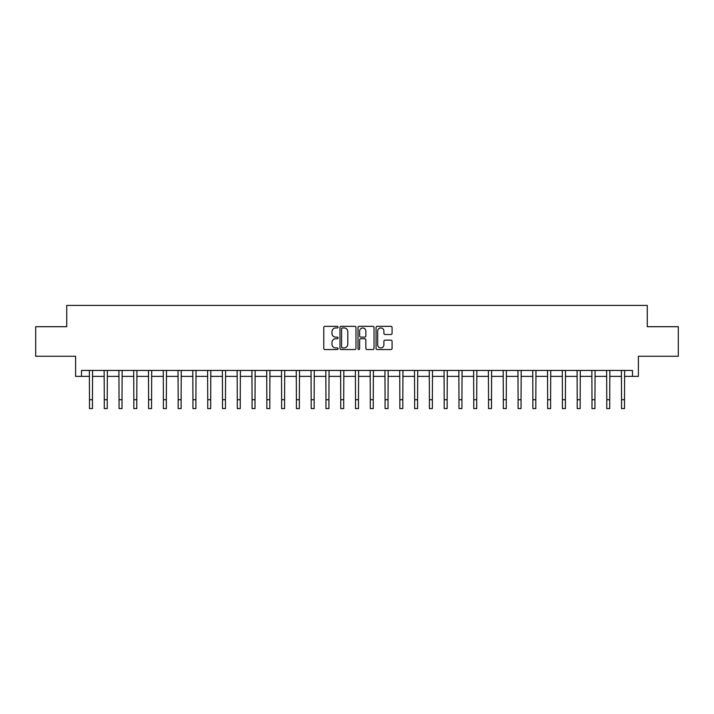 <?xml version="1.0" encoding="UTF-8"?>
<svg xmlns="http://www.w3.org/2000/svg" width="714" height="714" viewBox="0 0 714 714"><rect width="100%" height="100%" fill="white"/><g stroke="black" fill="none" stroke-linecap="round" stroke-linejoin="round"><path stroke-width="1.07" d="M338.079 327.146A0.812 0.812 0 0 0 337.267 326.334L324.941 326.334A1.16 1.16 0 0 0 323.781 327.494L323.781 348.378A1.16 1.16 0 0 0 324.941 349.539L337.267 349.539A0.812 0.812 0 0 0 338.079 348.727A0.812 0.812 0 0 0 337.267 347.914L335.678 347.914A3.713 3.713 0 0 1 331.965 344.202L331.965 342.461A3.713 3.713 0 0 1 335.678 338.748L337.267 338.748A0.812 0.812 0 0 0 338.079 337.936A0.812 0.812 0 0 0 337.267 337.124L335.678 337.124A3.713 3.713 0 0 1 331.965 333.411L331.965 331.671A3.713 3.713 0 0 1 335.678 327.958L337.267 327.958A0.812 0.812 0 0 0 338.079 327.146M390.915 334.509A1.16 1.16 0 0 0 392.075 333.349L392.075 327.494A1.16 1.16 0 0 0 390.915 326.334L377.224 326.334A1.16 1.16 0 0 0 376.064 327.494L376.064 348.378A1.16 1.16 0 0 0 377.224 349.539L390.915 349.539A1.16 1.16 0 0 0 392.075 348.378L392.075 341.301A1.16 1.16 0 0 0 390.915 340.141L385.06 340.141A1.16 1.16 0 0 0 383.9 341.301L383.9 344.808A3.106 3.106 0 0 1 380.794 347.914A3.106 3.106 0 0 1 377.688 344.808L377.688 331.055A3.106 3.106 0 0 1 380.794 327.958A3.106 3.106 0 0 1 383.9 331.055L383.9 333.349A1.16 1.16 0 0 0 385.06 334.509L390.915 334.509M81.512 376.358L81.512 370.45L632.488 370.45L632.488 376.358L638.396 376.358L638.396 356.259L678.3 356.259L678.3 326.7L647.268 326.7L647.268 305.422L66.732 305.422L66.732 326.7L35.7 326.7L35.7 356.259L75.604 356.259L75.604 376.358L89.5 376.358M355.983 327.494A1.16 1.16 0 0 0 354.822 326.334L341.131 326.334A1.16 1.16 0 0 0 339.971 327.494L339.971 348.378A1.16 1.16 0 0 0 341.131 349.539L354.822 349.539A1.16 1.16 0 0 0 355.983 348.378L355.983 327.494M359.178 326.334L372.869 326.334A1.16 1.16 0 0 1 374.029 327.494L374.029 348.378A1.16 1.16 0 0 1 372.869 349.539L367.014 349.539A1.16 1.16 0 0 1 365.854 348.378L365.854 339.909A1.16 1.16 0 0 0 364.684 338.748L360.802 338.748A1.16 1.16 0 0 0 359.642 339.909L359.642 348.727A0.812 0.812 0 0 1 358.83 349.539A0.812 0.812 0 0 1 358.017 348.727L358.017 327.494A1.16 1.16 0 0 1 359.178 326.334M92.454 376.358L104.28 376.358M107.234 376.358L119.051 376.358M122.014 376.358L133.83 376.358M136.793 376.358L148.61 376.358M151.573 376.358L163.39 376.358M166.344 376.358L178.17 376.358M181.124 376.358L192.95 376.358M195.904 376.358L207.729 376.358M210.684 376.358L222.509 376.358M225.463 376.358L237.289 376.358M240.243 376.358L252.069 376.358M255.023 376.358L266.849 376.358M269.803 376.358L281.628 376.358M284.583 376.358L296.408 376.358M299.362 376.358L311.188 376.358M314.142 376.358L325.968 376.358M328.922 376.358L340.739 376.358M343.702 376.358L355.518 376.358M358.482 376.358L370.298 376.358M373.261 376.358L385.078 376.358M388.032 376.358L399.858 376.358M402.812 376.358L414.638 376.358M417.592 376.358L429.417 376.358M432.372 376.358L444.197 376.358M447.151 376.358L458.977 376.358M461.931 376.358L473.757 376.358M476.711 376.358L488.537 376.358M491.491 376.358L503.316 376.358M506.271 376.358L518.096 376.358M521.05 376.358L532.876 376.358M535.83 376.358L547.656 376.358M550.61 376.358L562.427 376.358M565.39 376.358L577.207 376.358M580.17 376.358L591.986 376.358M594.949 376.358L606.766 376.358M609.72 376.358L621.546 376.358M624.5 376.358L632.488 376.358M342.408 327.958A0.812 0.812 0 0 0 341.595 328.77L341.595 347.102A0.812 0.812 0 0 0 342.408 347.914L344.086 347.914A3.713 3.713 0 0 0 347.798 344.202L347.798 331.671A3.713 3.713 0 0 0 344.086 327.958L342.408 327.958M365.854 331.118A3.106 3.106 0 0 0 362.748 328.012A3.106 3.106 0 0 0 359.642 331.118L359.642 335.964A1.16 1.16 0 0 0 360.802 337.124L364.684 337.124A1.16 1.16 0 0 0 365.854 335.964L365.854 331.118M89.357 370.45L89.5 399.715L92.454 399.715L92.597 370.45M89.5 399.715L89.5 408.578L92.454 408.578L92.454 399.715M104.137 370.45L104.28 399.715L107.234 399.715L107.368 370.45M104.28 399.715L104.28 408.578L107.234 408.578L107.234 399.715M118.917 370.45L119.051 399.715L122.014 399.715L122.148 370.45M119.051 399.715L119.051 408.578L122.014 408.578L122.014 399.715M133.697 370.45L133.83 399.715L136.793 399.715L136.927 370.45M133.83 399.715L133.83 408.578L136.793 408.578L136.793 399.715M148.476 370.45L148.61 399.715L151.573 399.715L151.707 370.45M148.61 399.715L148.61 408.578L151.573 408.578L151.573 399.715M163.256 370.45L163.39 399.715L166.344 399.715L166.487 370.45M163.39 399.715L163.39 408.578L166.344 408.578L166.344 399.715M178.027 370.45L178.17 399.715L181.124 399.715L181.267 370.45M178.17 399.715L178.17 408.578L181.124 408.578L181.124 399.715M192.807 370.45L192.95 399.715L195.904 399.715L196.047 370.45M192.95 399.715L192.95 408.578L195.904 408.578L195.904 399.715M207.587 370.45L207.729 399.715L210.684 399.715L210.826 370.45M207.729 399.715L207.729 408.578L210.684 408.578L210.684 399.715M222.366 370.45L222.509 399.715L225.463 399.715L225.606 370.45M222.509 399.715L222.509 408.578L225.463 408.578L225.463 399.715M237.146 370.45L237.289 399.715L240.243 399.715L240.386 370.45M237.289 399.715L237.289 408.578L240.243 408.578L240.243 399.715M251.926 370.45L252.069 399.715L255.023 399.715L255.166 370.45M252.069 399.715L252.069 408.578L255.023 408.578L255.023 399.715M266.706 370.45L266.849 399.715L269.803 399.715L269.946 370.45M266.849 399.715L266.849 408.578L269.803 408.578L269.803 399.715M281.486 370.45L281.628 399.715L284.583 399.715L284.725 370.45M281.628 399.715L281.628 408.578L284.583 408.578L284.583 399.715M296.265 370.45L296.408 399.715L299.362 399.715L299.505 370.45M296.408 399.715L296.408 408.578L299.362 408.578L299.362 399.715M311.045 370.45L311.188 399.715L314.142 399.715L314.285 370.45M311.188 399.715L311.188 408.578L314.142 408.578L314.142 399.715M325.825 370.45L325.968 399.715L328.922 399.715L329.056 370.45M325.968 399.715L325.968 408.578L328.922 408.578L328.922 399.715M340.605 370.45L340.739 399.715L343.702 399.715L343.836 370.45M340.739 399.715L340.739 408.578L343.702 408.578L343.702 399.715M355.385 370.45L355.518 399.715L358.482 399.715L358.615 370.45M355.518 399.715L355.518 408.578L358.482 408.578L358.482 399.715M370.164 370.45L370.298 399.715L373.261 399.715L373.395 370.45M370.298 399.715L370.298 408.578L373.261 408.578L373.261 399.715M384.944 370.45L385.078 399.715L388.032 399.715L388.175 370.45M385.078 399.715L385.078 408.578L388.032 408.578L388.032 399.715M399.715 370.45L399.858 399.715L402.812 399.715L402.955 370.45M399.858 399.715L399.858 408.578L402.812 408.578L402.812 399.715M414.495 370.45L414.638 399.715L417.592 399.715L417.735 370.45M414.638 399.715L414.638 408.578L417.592 408.578L417.592 399.715M429.275 370.45L429.417 399.715L432.372 399.715L432.514 370.45M429.417 399.715L429.417 408.578L432.372 408.578L432.372 399.715M444.054 370.45L444.197 399.715L447.151 399.715L447.294 370.45M444.197 399.715L444.197 408.578L447.151 408.578L447.151 399.715M458.834 370.45L458.977 399.715L461.931 399.715L462.074 370.45M458.977 399.715L458.977 408.578L461.931 408.578L461.931 399.715M473.614 370.45L473.757 399.715L476.711 399.715L476.854 370.45M473.757 399.715L473.757 408.578L476.711 408.578L476.711 399.715M488.394 370.45L488.537 399.715L491.491 399.715L491.634 370.45M488.537 399.715L488.537 408.578L491.491 408.578L491.491 399.715M503.174 370.45L503.316 399.715L506.271 399.715L506.413 370.45M503.316 399.715L503.316 408.578L506.271 408.578L506.271 399.715M517.953 370.45L518.096 399.715L521.05 399.715L521.193 370.45M518.096 399.715L518.096 408.578L521.05 408.578L521.05 399.715M532.733 370.45L532.876 399.715L535.83 399.715L535.973 370.45M532.876 399.715L532.876 408.578L535.83 408.578L535.83 399.715M547.513 370.45L547.656 399.715L550.61 399.715L550.744 370.45M547.656 399.715L547.656 408.578L550.61 408.578L550.61 399.715M562.293 370.45L562.427 399.715L565.39 399.715L565.524 370.45M562.427 399.715L562.427 408.578L565.39 408.578L565.39 399.715M577.073 370.45L577.207 399.715L580.17 399.715L580.303 370.45M577.207 399.715L577.207 408.578L580.17 408.578L580.17 399.715M591.852 370.45L591.986 399.715L594.949 399.715L595.083 370.45M591.986 399.715L591.986 408.578L594.949 408.578L594.949 399.715M606.632 370.45L606.766 399.715L609.72 399.715L609.863 370.45M606.766 399.715L606.766 408.578L609.72 408.578L609.72 399.715M621.403 370.45L621.546 399.715L624.5 399.715L624.643 370.45M621.546 399.715L621.546 408.578L624.5 408.578L624.5 399.715"/></g></svg>
